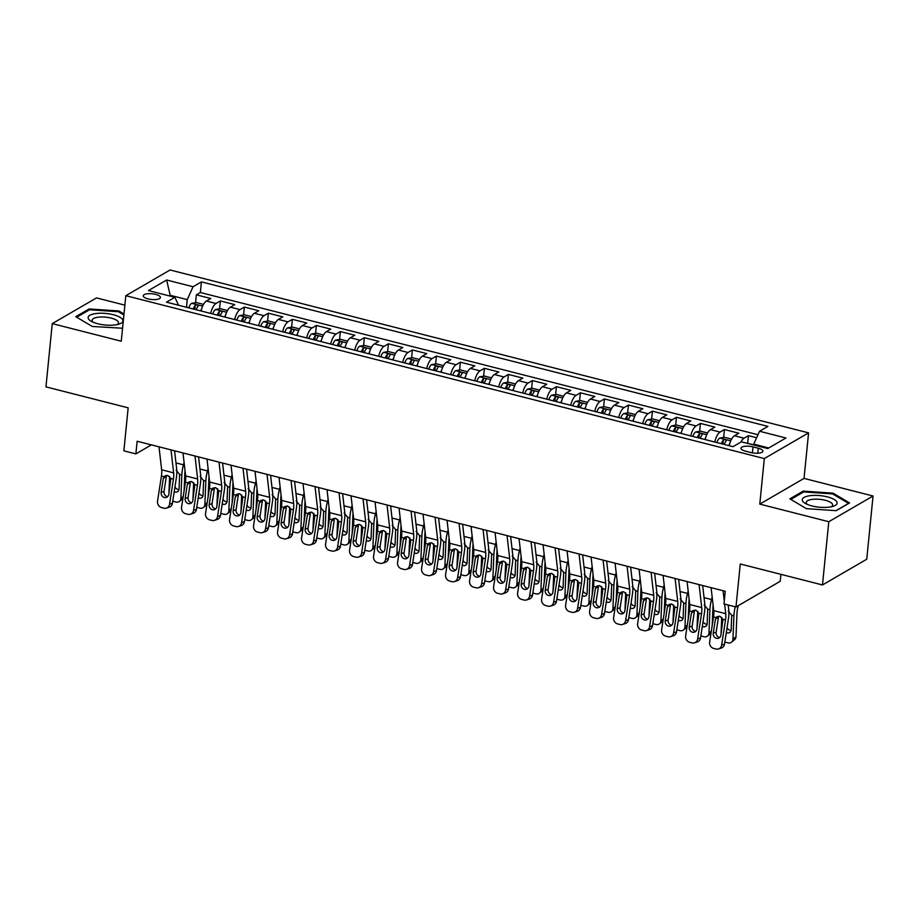 <?xml version="1.0" encoding="UTF-8"?>
<svg xmlns="http://www.w3.org/2000/svg" width="919" height="919" viewBox="0 0 919 919"><rect width="100%" height="100%" fill="white"/><g stroke="black" fill="none" stroke-linecap="round" stroke-linejoin="round"><path stroke-width="1.38" d="M148.016 298.859A8.616 2.849 5.7 0 0 160.423 297.492A8.616 2.849 5.7 0 0 155.667 294.402A8.616 2.849 5.7 0 0 143.261 295.769A8.616 2.849 5.7 0 0 148.016 298.859M124.869 305.142L96.518 297.905L52.257 323.614L45.95 386.865L128.166 407.829L123.87 450.838L135.874 453.894L151.394 444.888M808.582 432.872L170.084 269.979L125.823 295.688L764.321 458.57L808.582 432.872L804.033 478.397L759.783 504.106L828.789 521.716L873.05 496.007L804.033 478.397M873.05 496.007L866.743 559.246L822.482 584.955L740.266 563.979L735.97 606.988L780.231 581.279L780.92 574.352M828.789 521.716L822.482 584.955M756.613 437.754L748.445 435.663L747.664 443.429M729.158 445.704A10.775 4.227 -75.7 0 1 734.476 435.755L738.842 433.217L724.436 429.541L723.655 437.433M705.149 439.581A10.775 4.227 104.3 0 1 710.467 429.632L714.833 427.094L700.439 423.418L699.646 431.31M681.151 433.458A10.775 4.227 104.3 0 1 686.47 423.51L690.835 420.971L676.43 417.295L675.649 425.187M657.142 427.335A10.775 4.227 104.3 0 1 662.461 417.387L666.826 414.848L652.421 411.172L651.64 419.064M633.134 421.212A10.775 4.227 104.3 0 1 638.464 411.264L642.829 408.725L628.424 405.049L627.631 412.941M609.136 415.089A10.775 4.227 104.3 0 1 614.455 405.141L618.82 402.602L604.415 398.926L603.634 406.818M585.127 408.966A10.775 4.227 104.3 0 1 590.446 399.018L594.811 396.48L580.417 392.804L579.625 400.684M561.13 402.844A10.775 4.227 104.3 0 1 566.449 392.895L570.814 390.357L556.409 386.681L555.627 394.561M537.121 396.721A10.775 4.227 104.3 0 1 542.44 386.773L546.805 384.234L532.411 380.558L531.619 388.438M513.124 390.598A10.775 4.227 104.3 0 1 518.442 380.65L522.808 378.111L508.402 374.435L507.621 382.315M489.115 384.464A10.775 4.227 104.3 0 1 494.433 374.527L498.799 371.988L484.393 368.312L483.612 376.193M465.106 378.341A10.775 4.227 104.3 0 1 470.436 368.393L474.801 365.865L460.396 362.189L459.603 370.07M441.109 372.218A10.775 4.227 104.3 0 1 446.427 362.27L450.792 359.743L436.387 356.067L435.606 363.947M417.1 366.095A10.775 4.227 104.3 0 1 422.418 356.147L426.784 353.62L412.39 349.944L411.597 357.824M393.102 359.972A10.775 4.227 104.3 0 1 398.421 350.024L402.786 347.497L388.381 343.821L387.6 351.701M369.093 353.849A10.775 4.227 104.3 0 1 374.412 343.901L378.777 341.363L364.383 337.698L363.591 345.578M345.096 347.727A10.775 4.227 104.3 0 1 350.415 337.778L354.78 335.24L340.375 331.575L339.593 339.456M321.087 341.604A10.775 4.227 104.3 0 1 326.406 331.656L330.771 329.117L316.366 325.452L315.585 333.333M297.078 335.481A10.775 4.227 104.3 0 1 302.408 325.533L306.774 322.994L292.368 319.33L291.576 327.21M273.081 329.358A10.775 4.227 104.3 0 1 278.4 319.41L282.765 316.871L268.359 313.195L267.578 321.087M249.072 323.235A10.775 4.227 104.3 0 1 254.391 313.287L258.756 310.748L244.362 307.072L243.569 314.964M225.075 317.112A10.775 4.227 104.3 0 1 230.393 307.164L234.759 304.626L220.353 300.95L219.572 308.841M735.97 606.988L723.965 603.921L725.229 591.273L137.138 441.246L135.874 453.894M758.29 448.231L753.006 446.887A8.351 2.757 5.7 0 0 740.99 448.208A8.351 2.757 5.7 0 0 745.585 451.195L750.869 452.539A8.351 2.757 5.7 0 0 762.885 451.218A8.351 2.757 5.7 0 0 758.29 448.231L757.784 453.239M178.573 305.246L174.863 297.308L166.488 302.167L732.983 446.68L741.357 441.821L767.756 448.552L785.94 437.995L759.542 431.252L767.916 426.393L201.422 281.88L193.047 286.739L187.246 299.64L170.452 295.355L169.464 295.929M174.863 297.308L148.453 290.565L166.638 280.008L193.047 286.739M740.909 442.073A10.775 4.227 -75.7 0 1 744.08 438.202L748.445 435.663M757.968 434.744L200.353 292.506L196.356 294.827L195.563 302.719M201.066 310.99A10.775 4.227 104.3 0 1 206.384 301.041L210.75 298.503L196.356 294.827M210.669 313.436A10.775 4.227 -75.7 0 1 215.988 303.488L220.353 300.95M234.678 319.559A10.775 4.227 -75.7 0 1 239.997 309.611L244.362 307.072M258.676 325.682A10.775 4.227 -75.7 0 1 263.994 315.734L268.359 313.195M282.684 331.805A10.775 4.227 -75.7 0 1 288.003 321.857L292.368 319.33M306.682 337.928A10.775 4.227 -75.7 0 1 312 327.98L316.366 325.452M330.691 344.051A10.775 4.227 -75.7 0 1 336.009 334.102L340.375 331.575M354.688 350.173A10.775 4.227 -75.7 0 1 360.018 340.225L364.383 337.698M378.697 356.296A10.775 4.227 -75.7 0 1 384.016 346.348L388.381 343.821M402.706 362.431A10.775 4.227 -75.7 0 1 408.025 352.482L412.39 349.944M426.703 368.553A10.775 4.227 -75.7 0 1 432.022 358.605L436.387 356.067M450.712 374.676A10.775 4.227 -75.7 0 1 456.031 364.728L460.396 362.189M474.709 380.799A10.775 4.227 -75.7 0 1 480.028 370.851L484.393 368.312M498.718 386.922A10.775 4.227 -75.7 0 1 504.037 376.974L508.402 374.435M522.716 393.045A10.775 4.227 -75.7 0 1 528.046 383.097L532.411 380.558M546.725 399.168A10.775 4.227 -75.7 0 1 552.043 389.219L556.409 386.681M570.733 405.29A10.775 4.227 -75.7 0 1 576.052 395.342L580.417 392.804M594.731 411.413A10.775 4.227 -75.7 0 1 600.05 401.465L604.415 398.926M618.74 417.536A10.775 4.227 -75.7 0 1 624.058 407.588L628.424 405.049M642.737 423.659A10.775 4.227 -75.7 0 1 648.056 413.711L652.421 411.172M666.746 429.782A10.775 4.227 -75.7 0 1 672.065 419.834L676.43 417.295M690.743 435.905A10.775 4.227 -75.7 0 1 696.074 425.957L700.439 423.418M714.752 442.028A10.775 4.227 -75.7 0 1 720.071 432.079L724.436 429.541M768.744 447.978L753.741 444.153L759.542 431.252M753.66 444.957L753.741 444.153M759.783 504.106L764.321 458.57M52.257 323.614L121.274 341.225L125.823 295.688M170.371 296.159L166.638 280.008M186.488 307.268L187.246 299.64M200.353 292.506L201.422 281.88M833.039 493.158L803.217 491.114L789.88 498.856L806.388 508.644L836.21 510.677L849.547 502.934L833.039 493.158L832.947 494.123M123.996 313.988L118.93 310.978L89.097 308.945L75.772 316.687L92.268 326.463L122.572 328.232M803.103 492.262L803.217 491.114M88.982 310.094L89.097 308.945M118.827 311.943L118.93 310.978M723.092 590.722L724.264 600.957M724.631 604.093L725.734 613.697A13.463 5.296 -75.7 0 1 725.505 619.98L721.645 645.046L724.528 644.116A5.388 4.813 72.1 0 1 721.381 648.021L718.497 648.952A5.388 4.813 -107.9 0 0 721.645 645.046M728.204 605.001L728.733 609.619A20.207 7.938 -75.7 0 1 728.399 619.05L724.528 644.116M711.088 587.666L713.73 610.63A13.463 5.296 -75.7 0 1 713.512 616.925L709.64 641.99A5.388 4.813 -107.9 0 0 713.638 648.4L716.039 649.021A5.388 4.813 -107.9 0 0 718.497 648.952M718.624 616.557L715.373 619.406L713.247 633.191L716.131 632.261L718.44 617.327M716.131 632.261A4.308 3.848 -107.9 0 0 719.738 637.476M715.373 619.406L717.015 616.66L719.772 616.224L722.92 619.326L720.921 635.144A4.308 3.848 72.1 0 1 716.441 638.326A4.308 3.848 72.1 0 1 713.247 633.191M721.725 617.338L721.013 634.569M735.257 606.804A20.207 7.938 104.3 0 0 733.925 615.845L732.948 639.222L735.993 636.706A5.388 4.365 50.4 0 1 734.626 639.635L731.581 642.151A5.388 4.365 -129.6 0 0 732.948 639.222M738.29 605.632L738.049 606.54A13.463 5.296 104.3 0 0 736.969 613.329L735.993 636.706M753.683 444.739L747.963 443.498M728.193 611.043L731.696 615.282L731.156 629.952A4.308 3.492 50.4 0 1 730.054 632.295A4.308 3.492 50.4 0 1 727.147 632.846A4.308 3.492 50.4 0 1 726.32 632.548M731.581 642.151A5.388 4.365 -129.6 0 1 727.951 642.852L725.55 642.232A5.388 4.365 -129.6 0 1 724.861 642.002M727.055 627.757A4.308 3.492 -129.6 0 0 730.191 630.331A4.308 3.492 -129.6 0 0 731.099 630.457M811.891 505.921A17.507 5.79 5.7 0 0 833.165 506.289A17.507 5.79 5.7 0 0 827.445 496.892A17.507 5.79 5.7 0 0 806.411 496.444A17.507 5.79 5.7 0 0 805.469 503.52A17.507 5.79 5.7 0 0 811.891 505.921M831.086 506.817A13.257 4.388 5.7 0 0 832.625 505.025A13.257 4.388 5.7 0 0 825.319 500.292A13.257 4.388 5.7 0 0 806.239 502.394A13.257 4.388 5.7 0 0 807.399 504.451M790.799 499.408L803.677 491.929L832.58 493.905L848.57 503.382L836.026 510.665M115.174 324.935A17.507 5.79 5.7 0 0 119.045 324.108A17.507 5.79 5.7 0 0 118.482 316.481A17.507 5.79 5.7 0 0 95.921 313.528A17.507 5.79 5.7 0 0 91.349 321.351A17.507 5.79 5.7 0 0 115.174 324.935M116.966 324.637A13.257 4.388 5.7 0 0 118.505 322.856A13.257 4.388 5.7 0 0 111.75 318.261A13.257 4.388 5.7 0 0 98.034 317.216A13.257 4.388 5.7 0 0 92.13 320.226A13.257 4.388 5.7 0 0 93.278 322.282M76.691 317.227L89.557 309.76L118.459 311.725L123.893 314.953M122.583 328.094L121.905 328.497M699.083 584.599L701.725 607.574A13.463 5.296 -75.7 0 1 701.507 613.858L697.636 638.923L700.531 637.993A5.388 4.813 72.1 0 1 697.383 641.899L694.488 642.829A5.388 4.813 -107.9 0 0 697.636 638.923M702.656 585.518L704.724 603.496A20.207 7.938 -75.7 0 1 704.391 612.927L700.531 637.993M687.079 581.543L689.721 604.507A13.463 5.296 -75.7 0 1 689.503 610.802L685.643 635.868A5.388 4.813 -107.9 0 0 689.641 642.278L692.041 642.898A5.388 4.813 -107.9 0 0 694.488 642.829M694.615 610.434L691.364 613.283L689.239 627.068L692.133 626.138L694.431 611.204M692.133 626.138A4.308 3.848 -107.9 0 0 695.74 631.353M691.364 613.283L693.018 610.538L695.763 610.101L698.922 613.203L696.924 629.021A4.308 3.848 72.1 0 1 692.444 632.203A4.308 3.848 72.1 0 1 689.239 627.068M675.086 578.476L677.728 601.451A13.463 5.296 -75.7 0 1 677.498 607.735L673.638 632.8L676.522 631.87A5.388 4.813 72.1 0 1 673.374 635.776L670.491 636.706A5.388 4.813 -107.9 0 0 673.638 632.8M678.659 579.395L680.726 597.373A20.207 7.938 -75.7 0 1 680.393 606.804L676.522 631.87M663.081 575.42L665.724 598.384A13.463 5.296 -75.7 0 1 665.494 604.679L661.634 629.745A5.388 4.813 -107.9 0 0 665.632 636.155L668.033 636.775A5.388 4.813 -107.9 0 0 670.491 636.706M670.617 604.311L667.366 607.16L665.241 620.945L668.124 620.015L670.422 605.081M668.124 620.015A4.308 3.848 -107.9 0 0 671.732 625.23M667.366 607.16L669.009 604.415L671.755 603.978L674.914 607.08L672.915 622.898A4.308 3.848 72.1 0 1 668.435 626.08A4.308 3.848 72.1 0 1 665.241 620.945M651.077 572.353L653.719 595.328A13.463 5.296 -75.7 0 1 653.501 601.612L649.63 626.678L652.524 625.747A5.388 4.813 72.1 0 1 649.377 629.653L646.482 630.583A5.388 4.813 -107.9 0 0 649.63 626.678M654.65 573.272L656.717 591.25A20.207 7.938 -75.7 0 1 656.384 600.681L652.524 625.747M639.073 569.298L641.715 592.261A13.463 5.296 -75.7 0 1 641.496 598.556L637.625 623.61A5.388 4.813 -107.9 0 0 641.634 630.032L644.035 630.641A5.388 4.813 -107.9 0 0 646.482 630.583M646.608 598.189L643.357 601.037L641.232 614.822L644.116 613.892L646.425 598.958M644.116 613.892A4.308 3.848 -107.9 0 0 647.734 619.107M643.357 601.037L645.012 598.292L647.757 597.855L650.916 600.957L648.917 616.775A4.308 3.848 72.1 0 1 644.437 619.957A4.308 3.848 72.1 0 1 641.232 614.822M627.08 566.23L629.71 589.205A13.463 5.296 -75.7 0 1 629.492 595.489L625.632 620.555L628.516 619.624A5.388 4.813 72.1 0 1 625.368 623.53L622.485 624.461A5.388 4.813 -107.9 0 0 625.632 620.555M630.641 567.149L632.709 585.127A20.207 7.938 -75.7 0 1 632.375 594.559L628.516 619.624M615.075 563.175L617.717 586.138A13.463 5.296 -75.7 0 1 617.488 592.433L613.628 617.488A5.388 4.813 -107.9 0 0 617.625 623.909L620.026 624.518A5.388 4.813 -107.9 0 0 622.485 624.461M622.611 592.066L619.349 594.915L617.223 608.7L620.118 607.769L622.416 592.835M620.118 607.769A4.308 3.848 -107.9 0 0 623.725 612.984M619.349 594.915L621.003 592.169L623.748 591.733L626.907 594.834L624.909 610.653A4.308 3.848 72.1 0 1 620.428 613.835A4.308 3.848 72.1 0 1 617.223 608.7M731.593 439.11L724.482 437.295L719.692 438.076A7.134 2.803 104.3 0 0 716.82 442.556M697.728 611.215L697.016 628.435M729.732 443.509A7.134 2.803 104.3 0 0 728.813 445.612M712.179 597.166L711.547 599.533A20.207 7.938 104.3 0 0 709.916 609.722L708.951 633.099L711.317 631.146M713.11 605.276A13.463 5.296 104.3 0 0 712.96 607.206L712.214 625.322M704.184 604.92L707.687 609.159L707.148 623.829A4.308 3.492 50.4 0 1 706.056 626.172A4.308 3.492 50.4 0 1 703.15 626.724A4.308 3.492 50.4 0 1 702.311 626.425M708.951 633.099A5.388 4.365 -129.6 0 1 707.573 636.028A5.388 4.365 -129.6 0 1 703.943 636.729L701.542 636.109A5.388 4.365 -129.6 0 1 700.852 635.879M711.007 633.145A5.388 4.365 50.4 0 1 710.628 633.513L707.573 636.028M703.046 621.635A4.308 3.492 -129.6 0 0 706.194 624.208A4.308 3.492 -129.6 0 0 707.09 624.334M724.252 444.451A7.134 2.803 -75.7 0 1 726.205 440.81C726.205 439.615 725.252 439.362 723.322 440.075A7.134 2.803 104.3 0 0 721.381 443.716M722.771 444.072A3.642 1.424 -75.7 0 1 722.954 443.705L723.322 440.075M707.584 432.987L700.485 431.172L695.683 431.953A7.134 2.803 104.3 0 0 692.811 436.433M673.719 605.093L673.007 622.312M705.735 437.387A7.134 2.803 104.3 0 0 704.816 439.489M688.182 591.043L687.538 593.41A20.207 7.938 104.3 0 0 685.919 603.599L684.942 626.976L687.309 625.023M689.112 599.154A13.463 5.296 104.3 0 0 688.963 601.083L688.205 619.199M680.186 598.797L683.69 603.025L683.15 617.706A4.308 3.492 50.4 0 1 682.047 620.049A4.308 3.492 50.4 0 1 679.141 620.601A4.308 3.492 50.4 0 1 678.314 620.302M684.942 626.976A5.388 4.365 -129.6 0 1 683.575 629.906A5.388 4.365 -129.6 0 1 679.945 630.606L677.544 629.986A5.388 4.365 -129.6 0 1 676.844 629.756M686.998 627.022A5.388 4.365 50.4 0 1 686.619 627.39L683.575 629.906M679.049 615.512A4.308 3.492 -129.6 0 0 682.185 618.085A4.308 3.492 -129.6 0 0 683.093 618.211M700.255 438.329A7.134 2.803 -75.7 0 1 702.196 434.676C702.208 433.492 701.243 433.24 699.325 433.952A7.134 2.803 104.3 0 0 697.372 437.593M698.773 437.949A3.642 1.424 -75.7 0 1 698.957 437.582L699.325 433.952M683.575 426.864L676.476 425.049L671.686 425.83A7.134 2.803 104.3 0 0 668.802 430.31M649.722 598.97L648.998 616.189M681.726 431.264A7.134 2.803 104.3 0 0 680.807 433.366M664.173 584.921L663.529 587.287A20.207 7.938 104.3 0 0 661.91 597.476L660.933 620.853L663.3 618.901M665.103 593.031A13.463 5.296 104.3 0 0 664.954 594.961L664.207 613.076M656.177 592.675L659.681 596.902L659.141 611.583A4.308 3.492 50.4 0 1 658.05 613.926A4.308 3.492 50.4 0 1 655.144 614.478A4.308 3.492 50.4 0 1 654.305 614.179M660.933 620.853A5.388 4.365 -129.6 0 1 659.566 623.783A5.388 4.365 -129.6 0 1 655.936 624.472L653.535 623.863A5.388 4.365 -129.6 0 1 652.846 623.633M663.001 620.899A5.388 4.365 50.4 0 1 662.61 621.267L659.566 623.783M655.04 609.389A4.308 3.492 -129.6 0 0 658.188 611.962A4.308 3.492 -129.6 0 0 659.084 612.088M676.246 432.206A7.134 2.803 -75.7 0 1 678.199 428.553C678.199 427.358 677.234 427.117 675.316 427.817A7.134 2.803 104.3 0 0 673.363 431.471M674.764 431.827A3.642 1.424 -75.7 0 1 674.948 431.459L675.316 427.817M659.578 420.741L652.467 418.926L647.677 419.707A7.134 2.803 104.3 0 0 644.805 424.187M625.713 592.847L625 610.067M657.717 425.141A7.134 2.803 104.3 0 0 656.809 427.243M640.164 578.798L639.532 581.164A20.207 7.938 104.3 0 0 637.901 591.354L636.936 614.731L639.302 612.778M641.106 586.908A13.463 5.296 104.3 0 0 640.957 588.838L640.198 606.954M632.169 586.552L635.684 590.779L635.132 605.46A4.308 3.492 50.4 0 1 634.041 607.804A4.308 3.492 50.4 0 1 631.135 608.355A4.308 3.492 50.4 0 1 630.296 608.045M636.936 614.731A5.388 4.365 -129.6 0 1 635.569 617.66A5.388 4.365 -129.6 0 1 631.939 618.349L629.538 617.74A5.388 4.365 -129.6 0 1 628.837 617.511M638.992 614.777A5.388 4.365 50.4 0 1 638.613 615.144L635.569 617.66M631.043 603.266A4.308 3.492 -129.6 0 0 634.179 605.839A4.308 3.492 -129.6 0 0 635.086 605.966M652.249 426.083A7.134 2.803 -75.7 0 1 654.19 422.43C654.19 421.235 653.237 420.994 651.307 421.695A7.134 2.803 104.3 0 0 649.365 425.348M650.767 425.704A3.642 1.424 -75.7 0 1 650.951 425.336L651.307 421.695M603.071 560.108L605.713 583.083A13.463 5.296 -75.7 0 1 605.495 589.366L601.623 614.432L604.507 613.501A5.388 4.813 72.1 0 1 601.359 617.407L598.476 618.338A5.388 4.813 -107.9 0 0 601.623 614.432M606.643 561.015L608.711 579.004A20.207 7.938 -75.7 0 1 608.378 588.436L604.507 613.501M591.066 557.052L593.708 580.015A13.463 5.296 -75.7 0 1 593.49 586.311L589.619 611.365A5.388 4.813 -107.9 0 0 593.617 617.786L596.017 618.395A5.388 4.813 -107.9 0 0 598.476 618.338M598.602 585.943L595.351 588.792L593.226 602.577L596.109 601.646L598.418 586.713M596.109 601.646A4.308 3.848 -107.9 0 0 599.728 606.862M595.351 588.792L596.994 586.046L599.751 585.61L602.898 588.711L600.911 604.53A4.308 3.848 72.1 0 1 596.42 607.712A4.308 3.848 72.1 0 1 593.226 602.577M635.569 414.618L628.47 412.803L623.679 413.584A7.134 2.803 104.3 0 0 620.796 418.065M601.715 586.724L600.992 603.944M633.719 419.018A7.134 2.803 104.3 0 0 632.8 421.12M616.167 572.675L615.523 575.041A20.207 7.938 104.3 0 0 613.903 585.231L612.927 608.608L615.293 606.655M617.097 580.785A13.463 5.296 104.3 0 0 616.948 582.715L616.201 600.831M608.171 580.429L611.675 584.656L611.135 599.337A4.308 3.492 50.4 0 1 610.032 601.681A4.308 3.492 50.4 0 1 607.126 602.232A4.308 3.492 50.4 0 1 606.299 601.922M612.927 608.608A5.388 4.365 -129.6 0 1 611.56 611.537A5.388 4.365 -129.6 0 1 607.93 612.226L605.529 611.617A5.388 4.365 -129.6 0 1 604.84 611.388M614.983 608.654A5.388 4.365 50.4 0 1 614.604 609.021L611.56 611.537M607.034 597.143A4.308 3.492 -129.6 0 0 610.182 599.716A4.308 3.492 -129.6 0 0 611.078 599.843M628.24 419.96A7.134 2.803 -75.7 0 1 630.193 416.307C630.193 415.112 629.228 414.871 627.309 415.572A7.134 2.803 104.3 0 0 625.357 419.225M626.758 419.581A3.642 1.424 -75.7 0 1 626.942 419.213L627.309 415.572M579.062 553.985L581.704 576.96A13.463 5.296 -75.7 0 1 581.486 583.243L577.614 608.309L580.509 607.379A5.388 4.813 72.1 0 1 577.362 611.284L574.467 612.215A5.388 4.813 -107.9 0 0 577.614 608.309M582.635 554.892L584.702 572.882A20.207 7.938 -75.7 0 1 584.369 582.313L580.509 607.379M567.069 550.929L569.7 573.893A13.463 5.296 -75.7 0 1 569.481 580.188L565.622 605.242A5.388 4.813 -107.9 0 0 569.619 611.663L572.02 612.272A5.388 4.813 -107.9 0 0 574.467 612.215M574.593 579.82L571.342 582.657L569.217 596.454L572.112 595.523L574.409 580.59M572.112 595.523A4.308 3.848 -107.9 0 0 575.719 600.727M571.342 582.657L572.996 579.923L575.742 579.487L578.901 582.589L576.902 598.407A4.308 3.848 72.1 0 1 572.422 601.577A4.308 3.848 72.1 0 1 569.217 596.454M611.572 408.495L604.461 406.68L599.67 407.462A7.134 2.803 104.3 0 0 596.799 411.942M577.706 580.601L576.994 597.821M609.711 412.895A7.134 2.803 104.3 0 0 608.792 414.997M592.158 566.552L591.526 568.918A20.207 7.938 104.3 0 0 589.895 579.108L588.93 602.485L591.296 600.532M593.088 574.662A13.463 5.296 104.3 0 0 592.939 576.592L592.192 594.708M584.162 574.306L587.666 578.533L587.126 593.214A4.308 3.492 50.4 0 1 586.035 595.558A4.308 3.492 50.4 0 1 583.128 596.109A4.308 3.492 50.4 0 1 582.29 595.799M588.93 602.485A5.388 4.365 -129.6 0 1 587.563 605.414A5.388 4.365 -129.6 0 1 583.921 606.103L581.52 605.495A5.388 4.365 -129.6 0 1 580.831 605.265M590.986 602.531A5.388 4.365 50.4 0 1 590.607 602.898L587.563 605.414M583.025 591.02A4.308 3.492 -129.6 0 0 586.173 593.594A4.308 3.492 -129.6 0 0 587.069 593.72M604.231 413.837A7.134 2.803 -75.7 0 1 606.184 410.184C606.184 408.989 605.23 408.748 603.301 409.449A7.134 2.803 104.3 0 0 601.359 413.102M602.761 413.458A3.642 1.424 -75.7 0 1 602.944 413.091L603.301 409.449M555.065 547.862L557.707 570.825A13.463 5.296 -75.7 0 1 557.477 577.121L553.617 602.186L556.5 601.256A5.388 4.813 72.1 0 1 553.353 605.161L550.47 606.092A5.388 4.813 -107.9 0 0 553.617 602.186M558.637 548.769L560.705 566.759A20.207 7.938 -75.7 0 1 560.372 576.19L556.5 601.256M543.06 544.806L545.702 567.77A13.463 5.296 -75.7 0 1 545.484 574.065L541.613 599.119A5.388 4.813 -107.9 0 0 545.61 605.541L548.011 606.149A5.388 4.813 -107.9 0 0 550.47 606.092M550.596 573.697L547.345 576.535L545.22 590.32L548.103 589.389L550.412 574.467M548.103 589.389A4.308 3.848 -107.9 0 0 551.71 594.604M547.345 576.535L548.988 573.801L551.745 573.364L554.892 576.466L552.893 592.284A4.308 3.848 72.1 0 1 548.413 595.455A4.308 3.848 72.1 0 1 545.22 590.32M587.563 402.361L580.463 400.558L575.662 401.327A7.134 2.803 104.3 0 0 572.79 405.819M553.697 574.478L552.985 591.698M585.713 406.772A7.134 2.803 104.3 0 0 584.794 408.875M568.16 560.429L567.517 562.796A20.207 7.938 104.3 0 0 565.897 572.985L564.921 596.362L567.287 594.409M569.091 568.539A13.463 5.296 104.3 0 0 568.941 570.469L568.183 588.585M560.165 568.183L563.669 572.411L563.129 587.092A4.308 3.492 50.4 0 1 562.026 589.435A4.308 3.492 50.4 0 1 559.12 589.987A4.308 3.492 50.4 0 1 558.293 589.676M564.921 596.362A5.388 4.365 -129.6 0 1 563.554 599.291A5.388 4.365 -129.6 0 1 559.924 599.981L557.523 599.372A5.388 4.365 -129.6 0 1 556.834 599.142M566.977 596.408A5.388 4.365 50.4 0 1 566.598 596.776L563.554 599.291M559.028 584.898A4.308 3.492 -129.6 0 0 562.164 587.471A4.308 3.492 -129.6 0 0 563.071 587.597M580.234 407.714A7.134 2.803 -75.7 0 1 582.175 404.061C582.187 402.867 581.222 402.625 579.303 403.326A7.134 2.803 104.3 0 0 577.35 406.979M578.752 407.335A3.642 1.424 -75.7 0 1 578.936 406.968L579.303 403.326M531.056 541.739L533.698 564.703A13.463 5.296 -75.7 0 1 533.479 570.998L529.608 596.063L532.503 595.133A5.388 4.813 72.1 0 1 529.355 599.039L526.461 599.969A5.388 4.813 -107.9 0 0 529.608 596.063M534.628 542.647L536.696 560.636A20.207 7.938 -75.7 0 1 536.363 570.067L532.503 595.133M519.051 538.672L521.693 561.647A13.463 5.296 -75.7 0 1 521.475 567.931L517.615 592.996A5.388 4.813 -107.9 0 0 521.613 599.418L524.014 600.027A5.388 4.813 -107.9 0 0 526.461 599.969M526.587 567.574L523.336 570.412L521.211 584.197L524.106 583.266L526.403 568.344M524.106 583.266A4.308 3.848 -107.9 0 0 527.713 588.482M523.336 570.412L524.99 567.678L527.736 567.241L530.895 570.343L528.896 586.161A4.308 3.848 72.1 0 1 524.416 589.332A4.308 3.848 72.1 0 1 521.211 584.197M563.565 396.238L556.454 394.435L551.664 395.204A7.134 2.803 104.3 0 0 548.792 399.696M529.7 568.356L528.988 585.575M561.704 400.65A7.134 2.803 104.3 0 0 560.785 402.752M544.151 554.306L543.52 556.673A20.207 7.938 104.3 0 0 541.888 566.862L540.923 590.239L543.29 588.286M545.082 562.417A13.463 5.296 104.3 0 0 544.933 564.346L544.186 582.462M536.156 562.06L539.66 566.288L539.12 580.969A4.308 3.492 50.4 0 1 538.029 583.312A4.308 3.492 50.4 0 1 535.122 583.864A4.308 3.492 50.4 0 1 534.284 583.554M540.923 590.239A5.388 4.365 -129.6 0 1 539.545 593.169A5.388 4.365 -129.6 0 1 535.915 593.858L533.514 593.249A5.388 4.365 -129.6 0 1 532.825 593.019M542.98 590.285A5.388 4.365 50.4 0 1 542.601 590.653L539.545 593.169M535.019 578.775A4.308 3.492 -129.6 0 0 538.166 581.348A4.308 3.492 -129.6 0 0 539.062 581.474M556.225 401.592A7.134 2.803 -75.7 0 1 558.178 397.938C558.178 396.744 557.224 396.503 555.294 397.203A7.134 2.803 104.3 0 0 553.353 400.856M554.743 401.212A3.642 1.424 -75.7 0 1 554.927 400.845L555.294 397.203M507.058 535.616L509.7 558.58A13.463 5.296 -75.7 0 1 509.471 564.875L505.611 589.941L508.494 589.01A5.388 4.813 72.1 0 1 505.347 592.904L502.463 593.835A5.388 4.813 -107.9 0 0 505.611 589.941M510.631 536.524L512.699 554.513A20.207 7.938 -75.7 0 1 512.365 563.944L508.494 589.01M495.054 532.549L497.696 555.524A13.463 5.296 -75.7 0 1 497.466 561.808L493.606 586.873A5.388 4.813 -107.9 0 0 497.604 593.295L500.005 593.904A5.388 4.813 -107.9 0 0 502.463 593.835M502.59 561.452L499.339 564.289L497.213 578.074L500.097 577.143L502.394 562.221M500.097 577.143A4.308 3.848 -107.9 0 0 503.704 582.359M499.339 564.289L500.981 561.555L503.727 561.118L506.886 564.22L504.887 580.038A4.308 3.848 72.1 0 1 500.407 583.209A4.308 3.848 72.1 0 1 497.213 578.074M539.556 390.115L532.457 388.312L527.655 389.082A7.134 2.803 104.3 0 0 524.783 393.573M505.691 562.233L504.979 579.452M537.707 394.527A7.134 2.803 104.3 0 0 536.788 396.629M520.154 548.183L519.511 550.55A20.207 7.938 104.3 0 0 517.891 560.739L516.915 584.116L519.281 582.164M521.084 556.294A13.463 5.296 104.3 0 0 520.935 558.224L520.177 576.339M512.159 555.938L515.662 560.165L515.122 574.846A4.308 3.492 50.4 0 1 514.02 577.189A4.308 3.492 50.4 0 1 511.113 577.741A4.308 3.492 50.4 0 1 510.286 577.431M516.915 584.116A5.388 4.365 -129.6 0 1 515.548 587.046A5.388 4.365 -129.6 0 1 511.917 587.735L509.517 587.126A5.388 4.365 -129.6 0 1 508.827 586.896M518.971 584.162A5.388 4.365 50.4 0 1 518.592 584.53L515.548 587.046M511.021 572.652A4.308 3.492 -129.6 0 0 514.158 575.225A4.308 3.492 -129.6 0 0 515.065 575.351M532.227 395.469A7.134 2.803 -75.7 0 1 534.169 391.816C534.18 390.621 533.215 390.38 531.297 391.08A7.134 2.803 104.3 0 0 529.344 394.733M530.745 395.09A3.642 1.424 -75.7 0 1 530.929 394.722L531.297 391.08M483.049 529.493L485.691 552.457A13.463 5.296 -75.7 0 1 485.473 558.752L481.602 583.818L484.497 582.887A5.388 4.813 72.1 0 1 481.349 586.781L478.454 587.712A5.388 4.813 -107.9 0 0 481.602 583.818M486.622 530.401L488.69 548.39A20.207 7.938 -75.7 0 1 488.357 557.822L484.497 582.887M471.045 526.426L473.687 549.401A13.463 5.296 -75.7 0 1 473.469 555.685L469.598 580.751A5.388 4.813 -107.9 0 0 473.607 587.172L476.008 587.781A5.388 4.813 -107.9 0 0 478.454 587.712M478.581 555.329L475.33 558.166L473.205 571.951L476.088 571.021L478.397 556.098M476.088 571.021A4.308 3.848 -107.9 0 0 479.707 576.236M475.33 558.166L476.984 555.432L479.729 554.996L482.889 558.086L480.89 573.915A4.308 3.848 72.1 0 1 476.41 577.086A4.308 3.848 72.1 0 1 473.205 571.951M515.548 383.993L508.448 382.189L503.658 382.959A7.134 2.803 104.3 0 0 500.775 387.45M481.694 556.11L480.97 573.33M513.698 388.404A7.134 2.803 104.3 0 0 512.779 390.506M496.145 542.061L495.502 544.427A20.207 7.938 104.3 0 0 493.882 554.616L492.906 577.994L495.272 576.041M497.076 550.171A13.463 5.296 104.3 0 0 496.926 552.089L496.18 570.217M488.15 549.815L491.654 554.042L491.114 568.723A4.308 3.492 50.4 0 1 490.022 571.067A4.308 3.492 50.4 0 1 487.116 571.618A4.308 3.492 50.4 0 1 486.277 571.308M492.906 577.994A5.388 4.365 -129.6 0 1 491.539 580.923A5.388 4.365 -129.6 0 1 487.909 581.612L485.508 581.003A5.388 4.365 -129.6 0 1 484.818 580.774M494.973 578.04A5.388 4.365 50.4 0 1 494.583 578.407L491.539 580.923M487.013 566.529A4.308 3.492 -129.6 0 0 490.16 569.102A4.308 3.492 -129.6 0 0 491.056 569.217M508.218 389.346A7.134 2.803 -75.7 0 1 510.171 385.693C510.171 384.498 509.206 384.257 507.288 384.958A7.134 2.803 104.3 0 0 505.335 388.611M506.737 388.967A3.642 1.424 -75.7 0 1 506.92 388.599L507.288 384.958M459.052 523.37L461.683 546.334A13.463 5.296 -75.7 0 1 461.464 552.629L457.605 577.695L460.488 576.764A5.388 4.813 72.1 0 1 457.34 580.659L454.457 581.589A5.388 4.813 -107.9 0 0 457.605 577.695M462.613 524.278L464.681 542.256A20.207 7.938 -75.7 0 1 464.348 551.699L460.488 576.764M447.048 520.303L449.69 543.278A13.463 5.296 -75.7 0 1 449.46 549.562L445.6 574.628A5.388 4.813 -107.9 0 0 449.598 581.049L451.999 581.658A5.388 4.813 -107.9 0 0 454.457 581.589M454.583 549.206L451.321 552.043L449.196 565.828L452.091 564.898L454.388 549.976M452.091 564.898A4.308 3.848 -107.9 0 0 455.698 570.113M451.321 552.043L452.975 549.309L455.721 548.873L458.88 551.963L456.881 567.793A4.308 3.848 72.1 0 1 452.401 570.963A4.308 3.848 72.1 0 1 449.196 565.828M491.55 377.87L484.439 376.066L479.649 376.836A7.134 2.803 104.3 0 0 476.777 381.316M457.685 549.987L456.973 567.207M489.689 382.281A7.134 2.803 104.3 0 0 488.782 384.383M472.136 535.938L471.504 538.304A20.207 7.938 104.3 0 0 469.873 548.482L468.908 571.871L471.275 569.918M473.078 544.048A13.463 5.296 104.3 0 0 472.929 545.966L472.171 564.094M464.141 543.692L467.656 547.919L467.105 562.6A4.308 3.492 50.4 0 1 466.013 564.944A4.308 3.492 50.4 0 1 463.107 565.495A4.308 3.492 50.4 0 1 462.268 565.185M468.908 571.871A5.388 4.365 -129.6 0 1 467.541 574.8A5.388 4.365 -129.6 0 1 463.911 575.489L461.51 574.88A5.388 4.365 -129.6 0 1 460.81 574.651M470.965 571.917A5.388 4.365 50.4 0 1 470.585 572.284L467.541 574.8M463.015 560.406A4.308 3.492 -129.6 0 0 466.151 562.979A4.308 3.492 -129.6 0 0 467.059 563.094M484.221 383.223A7.134 2.803 -75.7 0 1 486.162 379.57C486.162 378.375 485.209 378.134 483.279 378.835A7.134 2.803 104.3 0 0 481.338 382.488M482.739 382.844A3.642 1.424 -75.7 0 1 482.923 382.476L483.279 378.835M435.043 517.248L437.685 540.211A13.463 5.296 -75.7 0 1 437.467 546.506L433.596 571.572L436.479 570.642A5.388 4.813 72.1 0 1 433.331 574.536L430.448 575.466A5.388 4.813 -107.9 0 0 433.596 571.572M438.616 518.155L440.683 536.133A20.207 7.938 -75.7 0 1 440.35 545.576L436.479 570.642M423.039 514.181L425.681 537.155A13.463 5.296 -75.7 0 1 425.463 543.439L421.591 568.505A5.388 4.813 -107.9 0 0 425.589 574.926L427.99 575.535A5.388 4.813 -107.9 0 0 430.448 575.466M430.574 543.083L427.324 545.92L425.198 559.705L428.082 558.775L430.391 543.853M428.082 558.775A4.308 3.848 -107.9 0 0 431.7 563.99M427.324 545.92L428.966 543.186L431.723 542.75L434.871 545.84L432.883 561.67A4.308 3.848 72.1 0 1 428.392 564.84A4.308 3.848 72.1 0 1 425.198 559.705M467.541 371.747L460.442 369.932L455.652 370.713A7.134 2.803 104.3 0 0 452.768 375.193M433.688 543.864L432.964 561.084M465.692 376.158A7.134 2.803 104.3 0 0 464.773 378.26M448.139 529.815L447.496 532.181A20.207 7.938 104.3 0 0 445.876 542.359L444.899 565.748L447.266 563.795M449.069 537.925A13.463 5.296 104.3 0 0 448.92 539.844L448.173 557.971M440.144 537.569L443.647 541.796L443.107 556.477A4.308 3.492 50.4 0 1 442.005 558.821A4.308 3.492 50.4 0 1 439.098 559.372A4.308 3.492 50.4 0 1 438.271 559.062M444.899 565.748A5.388 4.365 -129.6 0 1 443.532 568.677A5.388 4.365 -129.6 0 1 439.902 569.366L437.501 568.758A5.388 4.365 -129.6 0 1 436.812 568.528M446.956 565.794A5.388 4.365 50.4 0 1 446.577 566.161L443.532 568.677M439.006 554.272A4.308 3.492 -129.6 0 0 442.154 556.857A4.308 3.492 -129.6 0 0 443.05 556.971M460.212 377.1A7.134 2.803 -75.7 0 1 462.165 373.447C462.165 372.252 461.2 372.011 459.282 372.712A7.134 2.803 104.3 0 0 457.329 376.365M458.73 376.721A3.642 1.424 -75.7 0 1 458.914 376.353L459.282 372.712M443.544 365.624L436.433 363.809L431.643 364.59A7.134 2.803 104.3 0 0 428.771 369.07M409.679 537.73L408.966 554.961M441.683 370.035A7.134 2.803 104.3 0 0 440.764 372.138M424.13 523.692L423.498 526.059A20.207 7.938 104.3 0 0 421.867 536.236L420.902 559.625L423.268 557.672M425.06 531.802A13.463 5.296 104.3 0 0 424.911 533.721L424.164 551.848M416.135 531.435L419.638 535.674L419.098 550.355A4.308 3.492 50.4 0 1 418.007 552.698A4.308 3.492 50.4 0 1 415.101 553.249A4.308 3.492 50.4 0 1 414.262 552.939M420.902 559.625A5.388 4.365 -129.6 0 1 419.535 562.554A5.388 4.365 -129.6 0 1 415.893 563.244L413.493 562.635A5.388 4.365 -129.6 0 1 412.803 562.405M422.958 559.671A5.388 4.365 50.4 0 1 422.579 560.039L419.535 562.554M415.009 548.149A4.308 3.492 -129.6 0 0 418.145 550.734A4.308 3.492 -129.6 0 0 419.041 550.849M436.203 370.977A7.134 2.803 -75.7 0 1 438.156 367.324C438.156 366.13 437.203 365.888 435.273 366.589A7.134 2.803 104.3 0 0 433.331 370.242M434.733 370.598A3.642 1.424 -75.7 0 1 434.917 370.231L435.273 366.589M419.535 359.501L412.436 357.686L407.634 358.467A7.134 2.803 104.3 0 0 404.762 362.948M385.67 531.607L384.958 548.838M417.685 363.913A7.134 2.803 104.3 0 0 416.767 366.015M400.133 517.569L399.489 519.936A20.207 7.938 104.3 0 0 397.87 530.114L396.893 553.502L399.26 551.549M401.063 525.679A13.463 5.296 104.3 0 0 400.914 527.598L400.156 545.714M392.137 525.312L395.641 529.551L395.101 544.232A4.308 3.492 50.4 0 1 393.998 546.575A4.308 3.492 50.4 0 1 391.092 547.127A4.308 3.492 50.4 0 1 390.265 546.816M396.893 553.502A5.388 4.365 -129.6 0 1 395.526 556.432A5.388 4.365 -129.6 0 1 391.896 557.121L389.495 556.512A5.388 4.365 -129.6 0 1 388.806 556.282M398.949 553.548A5.388 4.365 50.4 0 1 398.57 553.916L395.526 556.432M391 542.026A4.308 3.492 -129.6 0 0 394.136 544.611A4.308 3.492 -129.6 0 0 395.044 544.726M412.206 364.854A7.134 2.803 -75.7 0 1 414.147 361.201C414.159 360.007 413.194 359.766 411.275 360.466A7.134 2.803 104.3 0 0 409.323 364.119M410.724 364.475A3.642 1.424 -75.7 0 1 410.908 364.108L411.275 360.466M411.034 511.125L413.676 534.088A13.463 5.296 -75.7 0 1 413.458 540.383L409.598 565.449L412.482 564.507A5.388 4.813 72.1 0 1 409.334 568.413L406.439 569.343A5.388 4.813 -107.9 0 0 409.598 565.449M414.607 512.032L416.675 530.01A20.207 7.938 -75.7 0 1 416.341 539.453L412.482 564.507M399.041 508.058L401.672 531.033A13.463 5.296 -75.7 0 1 401.454 537.316L397.594 562.382A5.388 4.813 -107.9 0 0 401.592 568.804L403.992 569.412A5.388 4.813 -107.9 0 0 406.439 569.343M406.566 536.96L403.315 539.798L401.189 553.583L404.084 552.652L406.382 537.718M404.084 552.652A4.308 3.848 -107.9 0 0 407.691 557.867M403.315 539.798L404.969 537.064L407.714 536.627L410.873 539.717L408.875 555.547A4.308 3.848 72.1 0 1 404.394 558.718A4.308 3.848 72.1 0 1 401.189 553.583M387.037 505.002L389.679 527.966A13.463 5.296 -75.7 0 1 389.449 534.261L385.589 559.315L388.473 558.384A5.388 4.813 72.1 0 1 385.325 562.29L382.442 563.221A5.388 4.813 -107.9 0 0 385.589 559.315M390.609 505.909L392.677 523.887A20.207 7.938 -75.7 0 1 392.344 533.33L388.473 558.384M375.032 501.935L377.675 524.91A13.463 5.296 -75.7 0 1 377.456 531.193L373.585 556.259A5.388 4.813 -107.9 0 0 377.583 562.681L379.984 563.29A5.388 4.813 -107.9 0 0 382.442 563.221M382.568 530.837L379.317 533.675L377.192 547.46L380.075 546.529L382.384 531.596M380.075 546.529A4.308 3.848 -107.9 0 0 383.683 551.745M379.317 533.675L380.96 530.941L383.717 530.504L386.865 533.594L384.866 549.424A4.308 3.848 72.1 0 1 380.386 552.595A4.308 3.848 72.1 0 1 377.192 547.46M363.028 498.879L365.67 521.843A13.463 5.296 -75.7 0 1 365.452 528.138L361.581 553.192L364.475 552.262A5.388 4.813 72.1 0 1 361.328 556.167L358.433 557.098A5.388 4.813 -107.9 0 0 361.581 553.192M366.601 499.787L368.668 517.765A20.207 7.938 -75.7 0 1 368.335 527.207L364.475 552.262M351.024 495.812L353.666 518.787A13.463 5.296 -75.7 0 1 353.447 525.071L349.588 550.136A5.388 4.813 -107.9 0 0 353.585 556.558L355.986 557.167A5.388 4.813 -107.9 0 0 358.433 557.098M358.559 524.715L355.308 527.552L353.183 541.337L356.078 540.406L358.376 525.473M356.078 540.406A4.308 3.848 -107.9 0 0 359.685 545.622M355.308 527.552L356.963 524.818L359.708 524.381L362.867 527.472L360.868 543.301A4.308 3.848 72.1 0 1 356.388 546.472A4.308 3.848 72.1 0 1 353.183 541.337M395.538 353.378L388.427 351.563L383.637 352.345A7.134 2.803 104.3 0 0 380.765 356.825M361.672 525.484L360.96 542.715M393.677 357.79A7.134 2.803 104.3 0 0 392.758 359.892M376.124 511.446L375.492 513.813A20.207 7.938 104.3 0 0 373.861 523.991L372.896 547.379L375.262 545.427M377.054 519.557A13.463 5.296 104.3 0 0 376.905 521.475L376.158 539.591M368.128 519.189L371.632 523.428L371.092 538.109A4.308 3.492 50.4 0 1 370.001 540.452A4.308 3.492 50.4 0 1 367.095 541.004A4.308 3.492 50.4 0 1 366.256 540.694M372.896 547.379A5.388 4.365 -129.6 0 1 371.517 550.309A5.388 4.365 -129.6 0 1 367.887 550.998L365.486 550.389A5.388 4.365 -129.6 0 1 364.797 550.159M374.952 547.425A5.388 4.365 50.4 0 1 374.573 547.793L371.517 550.309M366.991 535.903A4.308 3.492 -129.6 0 0 370.139 538.488A4.308 3.492 -129.6 0 0 371.035 538.603M388.197 358.72A7.134 2.803 -75.7 0 1 390.15 355.079C390.15 353.884 389.197 353.643 387.267 354.343A7.134 2.803 104.3 0 0 385.325 357.996M386.715 358.353A3.642 1.424 -75.7 0 1 386.899 357.985L387.267 354.343M339.031 492.756L341.673 515.72A13.463 5.296 -75.7 0 1 341.443 522.015L337.583 547.069L340.467 546.139A5.388 4.813 72.1 0 1 337.319 550.044L334.436 550.975A5.388 4.813 -107.9 0 0 337.583 547.069M342.603 493.664L344.671 511.642A20.207 7.938 -75.7 0 1 344.338 521.084L340.467 546.139M327.026 489.689L329.668 512.653A13.463 5.296 -75.7 0 1 329.439 518.948L325.579 544.014A5.388 4.813 -107.9 0 0 329.576 550.435L331.977 551.044A5.388 4.813 -107.9 0 0 334.436 550.975M334.562 518.58L331.311 521.429L329.186 535.214L332.069 534.284L334.367 519.35M332.069 534.284A4.308 3.848 -107.9 0 0 335.676 539.499M331.311 521.429L332.954 518.684L335.699 518.259L338.858 521.349L336.859 537.178A4.308 3.848 72.1 0 1 332.379 540.349A4.308 3.848 72.1 0 1 329.186 535.214M371.529 347.256L364.429 345.441L359.628 346.222A7.134 2.803 104.3 0 0 356.756 350.702M337.664 519.361L336.951 536.593M369.679 351.667A7.134 2.803 104.3 0 0 368.76 353.769M352.126 505.324L351.483 507.69A20.207 7.938 104.3 0 0 349.863 517.868L348.887 541.257L351.253 539.292M353.057 513.434A13.463 5.296 104.3 0 0 352.907 515.352L352.149 533.468M344.131 513.066L347.635 517.305L347.095 531.975A4.308 3.492 50.4 0 1 345.992 534.318A4.308 3.492 50.4 0 1 343.086 534.881A4.308 3.492 50.4 0 1 342.259 534.571M348.887 541.257A5.388 4.365 -129.6 0 1 347.52 544.186A5.388 4.365 -129.6 0 1 343.89 544.875L341.489 544.255A5.388 4.365 -129.6 0 1 340.8 544.037M350.943 541.302A5.388 4.365 50.4 0 1 350.564 541.67L347.52 544.186M342.994 529.781A4.308 3.492 -129.6 0 0 346.13 532.365A4.308 3.492 -129.6 0 0 347.037 532.48M364.2 352.597A7.134 2.803 -75.7 0 1 366.141 348.956C366.153 347.761 365.188 347.508 363.269 348.221A7.134 2.803 104.3 0 0 361.316 351.862M362.718 352.23A3.642 1.424 -75.7 0 1 362.902 351.862L363.269 348.221M315.022 486.633L317.664 509.597A13.463 5.296 -75.7 0 1 317.446 515.892L313.574 540.946L316.469 540.016A5.388 4.813 72.1 0 1 313.322 543.922L310.427 544.852A5.388 4.813 -107.9 0 0 313.574 540.946M318.594 487.541L320.662 505.519A20.207 7.938 -75.7 0 1 320.329 514.962L316.469 540.016M303.017 483.566L305.659 506.53A13.463 5.296 -75.7 0 1 305.441 512.825L301.57 537.891A5.388 4.813 -107.9 0 0 305.579 544.301L307.98 544.921A5.388 4.813 -107.9 0 0 310.427 544.852M310.553 512.457L307.302 515.306L305.177 529.091L308.06 528.161L310.369 513.227M308.06 528.161A4.308 3.848 -107.9 0 0 311.679 533.376M307.302 515.306L308.956 512.561L311.702 512.124L314.861 515.226L312.862 531.056A4.308 3.848 72.1 0 1 308.382 534.226A4.308 3.848 72.1 0 1 305.177 529.091M347.52 341.133L340.421 339.318L335.63 340.099A7.134 2.803 104.3 0 0 332.747 344.579M313.666 513.239L312.954 530.47M345.67 345.533A7.134 2.803 104.3 0 0 344.751 347.646M328.117 499.201L327.474 501.556A20.207 7.938 104.3 0 0 325.854 511.745L324.889 535.134L327.244 533.169M329.048 507.311A13.463 5.296 104.3 0 0 328.899 509.229L328.152 527.345M320.122 506.943L323.626 511.182L323.086 525.852A4.308 3.492 50.4 0 1 321.995 528.195A4.308 3.492 50.4 0 1 319.088 528.758A4.308 3.492 50.4 0 1 318.25 528.448M324.889 535.134A5.388 4.365 -129.6 0 1 323.511 538.063A5.388 4.365 -129.6 0 1 319.881 538.752L317.48 538.132A5.388 4.365 -129.6 0 1 316.791 537.914M326.946 535.18A5.388 4.365 50.4 0 1 326.555 535.547L323.511 538.063M318.985 523.658A4.308 3.492 -129.6 0 0 322.132 526.242A4.308 3.492 -129.6 0 0 323.028 526.357M340.191 346.474A7.134 2.803 -75.7 0 1 342.144 342.833C342.144 341.638 341.179 341.386 339.26 342.098A7.134 2.803 104.3 0 0 337.307 345.739M338.709 346.107A3.642 1.424 -75.7 0 1 338.893 345.739L339.26 342.098M291.024 480.499L293.655 503.474A13.463 5.296 -75.7 0 1 293.437 509.758L289.577 534.824L292.46 533.893A5.388 4.813 72.1 0 1 289.313 537.799L286.429 538.729A5.388 4.813 -107.9 0 0 289.577 534.824M294.585 481.418L296.653 499.396A20.207 7.938 -75.7 0 1 296.32 508.827L292.46 533.893M279.02 477.443L281.662 500.407A13.463 5.296 -75.7 0 1 281.432 506.702L277.572 531.768A5.388 4.813 -107.9 0 0 281.57 538.178L283.971 538.798A5.388 4.813 -107.9 0 0 286.429 538.729M286.556 506.335L283.293 509.183L281.168 522.968L284.063 522.038L286.36 507.104M284.063 522.038A4.308 3.848 -107.9 0 0 287.67 527.253M283.293 509.183L284.947 506.438L287.693 506.001L290.852 509.103L288.853 524.921A4.308 3.848 72.1 0 1 284.373 528.103A4.308 3.848 72.1 0 1 281.168 522.968M323.522 335.01L316.412 333.195L311.621 333.976A7.134 2.803 104.3 0 0 308.75 338.456M289.657 507.116L288.945 524.347M321.661 339.41A7.134 2.803 104.3 0 0 320.754 341.523M304.109 493.066L303.477 495.433A20.207 7.938 104.3 0 0 301.846 505.622L300.881 529.011L303.247 527.047M305.051 501.188A13.463 5.296 104.3 0 0 304.901 503.107L304.143 521.222M296.125 500.821L299.628 505.059L299.077 519.729A4.308 3.492 50.4 0 1 297.986 522.072A4.308 3.492 50.4 0 1 295.079 522.624A4.308 3.492 50.4 0 1 294.241 522.325M300.881 529.011A5.388 4.365 -129.6 0 1 299.514 531.94A5.388 4.365 -129.6 0 1 295.884 532.629L293.483 532.009A5.388 4.365 -129.6 0 1 292.782 531.791M302.937 529.057A5.388 4.365 50.4 0 1 302.558 529.413L299.514 531.94M294.988 517.535A4.308 3.492 -129.6 0 0 298.124 520.108A4.308 3.492 -129.6 0 0 299.031 520.234M316.193 340.352A7.134 2.803 -75.7 0 1 318.135 336.71C318.135 335.515 317.181 335.263 315.251 335.975A7.134 2.803 104.3 0 0 313.31 339.616M314.712 339.973A3.642 1.424 -75.7 0 1 314.895 339.616L315.251 335.975M267.015 474.376L269.658 497.351A13.463 5.296 -75.7 0 1 269.439 503.635L265.568 528.701L268.451 527.77A5.388 4.813 72.1 0 1 265.304 531.676L262.42 532.606A5.388 4.813 -107.9 0 0 265.568 528.701M270.588 475.295L272.656 493.273A20.207 7.938 -75.7 0 1 272.323 502.704L268.451 527.77M255.011 471.321L257.653 494.284A13.463 5.296 -75.7 0 1 257.435 500.579L253.564 525.645A5.388 4.813 -107.9 0 0 257.561 532.055L259.962 532.675A5.388 4.813 -107.9 0 0 262.42 532.606M262.547 500.212L259.296 503.061L257.171 516.846L260.054 515.915L262.363 500.981M260.054 515.915A4.308 3.848 -107.9 0 0 263.673 521.13M259.296 503.061L260.939 500.315L263.696 499.879L266.843 502.98L264.856 518.798A4.308 3.848 72.1 0 1 260.364 521.981A4.308 3.848 72.1 0 1 257.171 516.846M299.514 328.887L292.414 327.072L287.624 327.853A7.134 2.803 104.3 0 0 284.741 332.333M265.66 500.993L264.936 518.224M297.664 333.287A7.134 2.803 104.3 0 0 296.745 335.401M280.111 486.944L279.468 489.31A20.207 7.938 104.3 0 0 277.848 499.499L276.872 522.877L279.238 520.924M281.042 495.065A13.463 5.296 104.3 0 0 280.892 496.984L280.146 515.099M272.116 494.698L275.62 498.937L275.08 513.606A4.308 3.492 50.4 0 1 273.977 515.95A4.308 3.492 50.4 0 1 271.071 516.501A4.308 3.492 50.4 0 1 270.243 516.202M276.872 522.877A5.388 4.365 -129.6 0 1 275.505 525.806A5.388 4.365 -129.6 0 1 271.875 526.507L269.474 525.886A5.388 4.365 -129.6 0 1 268.785 525.668M278.928 522.934A5.388 4.365 50.4 0 1 278.549 523.29L275.505 525.806M270.979 511.412A4.308 3.492 -129.6 0 0 274.126 513.985A4.308 3.492 -129.6 0 0 275.022 514.112M292.185 334.229A7.134 2.803 -75.7 0 1 294.137 330.587C294.137 329.393 293.172 329.14 291.254 329.852A7.134 2.803 104.3 0 0 289.301 333.494M290.703 333.85A3.642 1.424 -75.7 0 1 290.886 333.494L291.254 329.852M243.007 468.253L245.649 491.228A13.463 5.296 -75.7 0 1 245.43 497.512L241.571 522.578L244.454 521.647A5.388 4.813 72.1 0 1 241.306 525.553L238.412 526.484A5.388 4.813 -107.9 0 0 241.571 522.578M246.579 469.172L248.647 487.15A20.207 7.938 -75.7 0 1 248.314 496.582L244.454 521.647M231.014 465.198L233.644 488.161A13.463 5.296 -75.7 0 1 233.426 494.456L229.566 519.522A5.388 4.813 -107.9 0 0 233.564 525.932L235.965 526.553A5.388 4.813 -107.9 0 0 238.412 526.484M238.538 494.089L235.287 496.938L233.162 510.723L236.057 509.792L238.354 494.859M236.057 509.792A4.308 3.848 -107.9 0 0 239.664 515.008M235.287 496.938L236.941 494.192L239.687 493.756L242.846 496.857L240.847 512.676A4.308 3.848 72.1 0 1 236.367 515.858A4.308 3.848 72.1 0 1 233.162 510.723M275.516 322.764L268.405 320.949L263.615 321.73A7.134 2.803 104.3 0 0 260.743 326.211M241.651 494.87L240.939 512.09M273.655 327.164A7.134 2.803 104.3 0 0 272.736 329.278M256.102 480.821L255.471 483.187A20.207 7.938 104.3 0 0 253.839 493.377L252.874 516.754L255.241 514.801M257.033 488.931A13.463 5.296 104.3 0 0 256.883 490.861L256.137 508.977M248.107 488.575L251.611 492.814L251.071 507.483A4.308 3.492 50.4 0 1 249.979 509.827A4.308 3.492 50.4 0 1 247.073 510.378A4.308 3.492 50.4 0 1 246.235 510.079M252.874 516.754A5.388 4.365 -129.6 0 1 251.507 519.683A5.388 4.365 -129.6 0 1 247.866 520.384L245.465 519.763A5.388 4.365 -129.6 0 1 244.776 519.534M254.931 516.811A5.388 4.365 50.4 0 1 254.552 517.167L251.507 519.683M246.981 505.289A4.308 3.492 -129.6 0 0 250.117 507.862A4.308 3.492 -129.6 0 0 251.013 507.989M268.176 328.106A7.134 2.803 -75.7 0 1 270.129 324.464C270.129 323.27 269.175 323.017 267.245 323.729A7.134 2.803 104.3 0 0 265.304 327.371M266.705 327.727A3.642 1.424 -75.7 0 1 266.889 327.359L267.245 323.729M219.009 462.131L221.651 485.106A13.463 5.296 -75.7 0 1 221.422 491.389L217.562 516.455L220.445 515.525A5.388 4.813 72.1 0 1 217.298 519.43L214.414 520.361A5.388 4.813 -107.9 0 0 217.562 516.455M222.582 463.05L224.65 481.028A20.207 7.938 -75.7 0 1 224.316 490.459L220.445 515.525M207.005 459.075L209.647 482.038A13.463 5.296 -75.7 0 1 209.429 488.334L205.557 513.399A5.388 4.813 -107.9 0 0 209.555 519.809L211.956 520.43A5.388 4.813 -107.9 0 0 214.414 520.361M214.541 487.966L211.29 490.815L209.164 504.6L212.048 503.669L214.357 488.736M212.048 503.669A4.308 3.848 -107.9 0 0 215.655 508.885M211.29 490.815L212.932 488.069L215.689 487.633L218.837 490.735L216.838 506.553A4.308 3.848 72.1 0 1 212.358 509.735A4.308 3.848 72.1 0 1 209.164 504.6M251.507 316.641L244.408 314.826L239.606 315.608A7.134 2.803 104.3 0 0 236.734 320.088M217.642 488.747L216.93 505.967M249.658 321.041A7.134 2.803 104.3 0 0 248.739 323.143M232.105 474.698L231.462 477.064A20.207 7.938 104.3 0 0 229.842 487.254L228.865 510.631L231.232 508.678M233.035 482.808A13.463 5.296 104.3 0 0 232.886 484.738L232.128 502.854M224.11 482.452L227.613 486.691L227.073 501.36A4.308 3.492 50.4 0 1 225.971 503.704A4.308 3.492 50.4 0 1 223.064 504.255A4.308 3.492 50.4 0 1 222.237 503.957M228.865 510.631A5.388 4.365 -129.6 0 1 227.498 513.56A5.388 4.365 -129.6 0 1 223.868 514.261L221.468 513.641A5.388 4.365 -129.6 0 1 220.778 513.411M230.922 510.677A5.388 4.365 50.4 0 1 230.543 511.044L227.498 513.56M222.972 499.166A4.308 3.492 -129.6 0 0 226.12 501.74A4.308 3.492 -129.6 0 0 227.016 501.866M244.178 321.983A7.134 2.803 -75.7 0 1 246.12 318.342C246.131 317.147 245.166 316.894 243.248 317.606A7.134 2.803 104.3 0 0 241.295 321.248M242.696 321.604A3.642 1.424 -75.7 0 1 242.88 321.236L243.248 317.606M195 456.008L197.642 478.983A13.463 5.296 -75.7 0 1 197.424 485.266L193.553 510.332L196.448 509.402A5.388 4.813 72.1 0 1 193.3 513.307L190.405 514.238A5.388 4.813 -107.9 0 0 193.553 510.332M198.573 456.927L200.641 474.905A20.207 7.938 -75.7 0 1 200.308 484.336L196.448 509.402M182.996 452.952L185.638 475.916A13.463 5.296 -75.7 0 1 185.42 482.211L181.56 507.277A5.388 4.813 -107.9 0 0 185.558 513.687L187.958 514.307A5.388 4.813 -107.9 0 0 190.405 514.238M190.532 481.843L187.281 484.692L185.156 498.477L188.05 497.547L190.348 482.613M188.05 497.547A4.308 3.848 -107.9 0 0 191.657 502.762M187.281 484.692L188.935 481.947L191.68 481.51L194.839 484.612L192.841 500.43A4.308 3.848 72.1 0 1 188.361 503.612A4.308 3.848 72.1 0 1 185.156 498.477M227.51 310.519L220.399 308.704L215.609 309.485A7.134 2.803 104.3 0 0 212.737 313.965M193.645 482.624L192.933 499.844M225.649 314.918A7.134 2.803 104.3 0 0 224.73 317.021M208.096 468.575L207.464 470.942A20.207 7.938 104.3 0 0 205.833 481.131L204.868 504.508L207.234 502.555M209.027 476.685A13.463 5.296 104.3 0 0 208.877 478.615L208.131 496.731M200.101 476.329L203.604 480.557L203.065 495.238A4.308 3.492 50.4 0 1 201.973 497.581A4.308 3.492 50.4 0 1 199.067 498.132A4.308 3.492 50.4 0 1 198.228 497.834M204.868 504.508A5.388 4.365 -129.6 0 1 203.49 507.437A5.388 4.365 -129.6 0 1 199.86 508.127L197.459 507.518A5.388 4.365 -129.6 0 1 196.769 507.288M206.924 504.554A5.388 4.365 50.4 0 1 206.545 504.922L203.49 507.437M198.963 493.043A4.308 3.492 -129.6 0 0 202.111 495.617A4.308 3.492 -129.6 0 0 203.007 495.743M220.169 315.86A7.134 2.803 -75.7 0 1 222.122 312.207C222.122 311.024 221.169 310.771 219.239 311.472A7.134 2.803 104.3 0 0 217.298 315.125M218.699 315.481A3.642 1.424 -75.7 0 1 218.871 315.114L219.239 311.472M171.003 449.885L173.645 472.86A13.463 5.296 -75.7 0 1 173.415 479.144L169.555 504.209L172.439 503.279A5.388 4.813 72.1 0 1 169.291 507.185L166.408 508.115A5.388 4.813 -107.9 0 0 169.555 504.209M174.576 450.804L176.643 468.782A20.207 7.938 -75.7 0 1 176.31 478.213L172.439 503.279M158.998 446.829L161.641 469.793A13.463 5.296 -75.7 0 1 161.411 476.088L157.551 501.142A5.388 4.813 -107.9 0 0 161.549 507.564L163.95 508.173A5.388 4.813 -107.9 0 0 166.408 508.115M166.534 475.72L163.283 478.569L161.158 492.354L164.042 491.424L166.339 476.49M164.042 491.424A4.308 3.848 -107.9 0 0 167.649 496.639M163.283 478.569L164.926 475.824L167.672 475.387L170.831 478.489L168.832 494.307A4.308 3.848 72.1 0 1 164.352 497.489A4.308 3.848 72.1 0 1 161.158 492.354M203.501 304.396L196.402 302.581L191.6 303.362A7.134 2.803 104.3 0 0 188.728 307.842M169.636 476.501L168.924 493.721M201.652 308.795A7.134 2.803 104.3 0 0 200.733 310.898M184.099 462.452L183.455 464.819A20.207 7.938 104.3 0 0 181.836 475.008L180.859 498.385L183.226 496.432M185.029 470.562A13.463 5.296 104.3 0 0 184.88 472.492L184.122 490.608M176.103 470.206L179.607 474.434L179.067 489.115A4.308 3.492 50.4 0 1 177.964 491.458A4.308 3.492 50.4 0 1 175.058 492.01A4.308 3.492 50.4 0 1 174.231 491.699M180.859 498.385A5.388 4.365 -129.6 0 1 179.492 501.314A5.388 4.365 -129.6 0 1 175.862 502.004L173.461 501.395A5.388 4.365 -129.6 0 1 172.772 501.165M182.915 498.431A5.388 4.365 50.4 0 1 182.536 498.799L179.492 501.314M174.966 486.921A4.308 3.492 -129.6 0 0 178.102 489.494A4.308 3.492 -129.6 0 0 179.01 489.62M196.172 309.737A7.134 2.803 -75.7 0 1 198.113 306.084C198.125 304.89 197.16 304.648 195.242 305.349A7.134 2.803 104.3 0 0 193.289 309.002M194.69 309.358A3.642 1.424 -75.7 0 1 194.874 308.991L195.242 305.349M734.476 435.755L744.08 438.202M206.384 301.041L215.988 303.488M230.393 307.164L239.997 309.611M254.391 313.287L263.994 315.734M278.4 319.41L288.003 321.857M302.408 325.533L312 327.98M326.406 331.656L336.009 334.102M350.415 337.778L360.018 340.225M374.412 343.901L384.016 346.348M398.421 350.024L408.025 352.482M422.418 356.147L432.022 358.605M446.427 362.27L456.031 364.728M470.436 368.393L480.028 370.851M494.433 374.527L504.037 376.974M518.442 380.65L528.046 383.097M542.44 386.773L552.043 389.219M566.449 392.895L576.052 395.342M590.446 399.018L600.05 401.465M614.455 405.141L624.058 407.588M638.464 411.264L648.056 413.711M662.461 417.387L672.065 419.834M686.47 423.51L696.074 425.957M710.467 429.632L720.071 432.079M752.408 452.872L753.006 446.887M722.92 619.326L725.505 619.98M713.512 616.925L716.096 617.579M713.73 610.63L725.734 613.697M733.925 615.845L731.696 615.282M698.922 613.203L701.507 613.858M689.503 610.802L692.087 611.457M689.721 604.507L701.725 607.574M674.914 607.08L677.498 607.735M665.494 604.679L668.09 605.334M665.724 598.384L677.728 601.451M650.916 600.957L653.501 601.612M641.496 598.556L644.081 599.211M641.715 592.261L653.719 595.328M626.907 594.834L629.492 595.489M617.488 592.433L620.072 593.088M617.717 586.138L629.71 589.205M730.731 440.833L719.807 438.053M709.916 609.722L707.687 609.159M711.547 599.533L704.046 597.626M706.722 434.71L695.809 431.93M685.919 603.599L683.69 603.025M687.538 593.41L680.049 591.503M682.714 428.587L671.8 425.807M661.91 597.476L659.681 596.902M663.529 587.287L656.04 585.38M658.716 422.464L647.803 419.684M637.901 591.354L635.684 590.779M639.532 581.164L632.042 579.257M602.898 588.711L605.495 589.366M593.49 586.311L596.075 586.965M593.708 580.015L605.713 583.083M634.707 416.341L623.794 413.561M613.903 585.231L611.675 584.656M615.523 575.041L608.033 573.134M578.901 582.589L581.486 583.243M569.481 580.188L572.066 580.842M569.7 573.893L581.704 576.96M610.71 410.219L599.785 407.439M589.895 579.108L587.666 578.533M591.526 568.918L584.036 567.012M554.892 576.466L557.477 577.121M545.484 574.065L548.069 574.72M545.702 567.77L557.707 570.825M586.701 404.096L575.788 401.316M565.897 572.985L563.669 572.411M567.517 562.796L560.027 560.889M530.895 570.343L533.479 570.998M521.475 567.931L524.06 568.597M521.693 561.647L533.698 564.703M562.704 397.973L551.779 395.193M541.888 566.862L539.66 566.288M543.52 556.673L536.018 554.766M506.886 564.22L509.471 564.875M497.466 561.808L500.062 562.474M497.696 555.524L509.7 558.58M538.695 391.85L527.782 389.07M517.891 560.739L515.662 560.165M519.511 550.55L512.021 548.632M482.889 558.086L485.473 558.752M473.469 555.685L476.053 556.351M473.687 549.401L485.691 552.457M514.686 385.727L503.773 382.947M493.882 554.616L491.654 554.042M495.502 544.427L488.012 542.509M458.88 551.963L461.464 552.629M449.46 549.562L452.045 550.228M449.69 543.278L461.683 546.334M490.689 379.604L479.775 376.813M469.873 548.482L467.656 547.919M471.504 538.304L464.015 536.386M434.871 545.84L437.467 546.506M425.463 543.439L428.047 544.105M425.681 537.155L437.685 540.211M466.68 373.482L455.767 370.69M445.876 542.359L443.647 541.796M447.496 532.181L440.006 530.263M442.682 367.359L431.758 364.567M421.867 536.236L419.638 535.674M423.498 526.059L416.008 524.14M418.673 361.236L407.76 358.444M397.87 530.114L395.641 529.551M399.489 519.936L391.999 518.017M410.873 539.717L413.458 540.383M401.454 537.316L404.038 537.983M401.672 531.033L413.676 534.088M386.865 533.594L389.449 534.261M377.456 531.193L380.041 531.86M377.675 524.91L389.679 527.966M362.867 527.472L365.452 528.138M353.447 525.071L356.032 525.737M353.666 518.787L365.67 521.843M394.676 355.113L383.751 352.322M373.861 523.991L371.632 523.428M375.492 513.813L367.991 511.894M338.858 521.349L341.443 522.015M329.439 518.948L332.035 519.603M329.668 512.653L341.673 515.72M370.667 348.99L359.754 346.199M349.863 517.868L347.635 517.305M351.483 507.69L343.993 505.772M314.861 515.226L317.446 515.892M305.441 512.825L308.026 513.48M305.659 506.53L317.664 509.597M346.658 342.867L335.745 340.076M325.854 511.745L323.626 511.182M327.474 501.556L319.984 499.649M290.852 509.103L293.437 509.758M281.432 506.702L284.017 507.357M281.662 500.407L293.655 503.474M322.661 336.745L311.748 333.953M301.846 505.622L299.628 505.059M303.477 495.433L295.987 493.526M266.843 502.98L269.439 503.635M257.435 500.579L260.02 501.234M257.653 494.284L269.658 497.351M298.652 330.622L287.739 327.83M277.848 499.499L275.62 498.937M279.468 489.31L271.978 487.403M242.846 496.857L245.43 497.512M233.426 494.456L236.011 495.111M233.644 488.161L245.649 491.228M274.655 324.487L263.73 321.707M253.839 493.377L251.611 492.814M255.471 483.187L247.981 481.28M218.837 490.735L221.422 491.389M209.429 488.334L212.013 488.988M209.647 482.038L221.651 485.106M250.646 318.365L239.733 315.585M229.842 487.254L227.613 486.691M231.462 477.064L223.972 475.157M194.839 484.612L197.424 485.266M185.42 482.211L188.004 482.866M185.638 475.916L197.642 478.983M226.648 312.242L215.724 309.462M205.833 481.131L203.604 480.557M207.464 470.942L199.963 469.035M170.831 478.489L173.415 479.144M161.411 476.088L164.007 476.743M161.641 469.793L173.645 472.86M202.639 306.119L191.726 303.339M181.836 475.008L179.607 474.434M183.455 464.819L175.966 462.912"/></g></svg>
